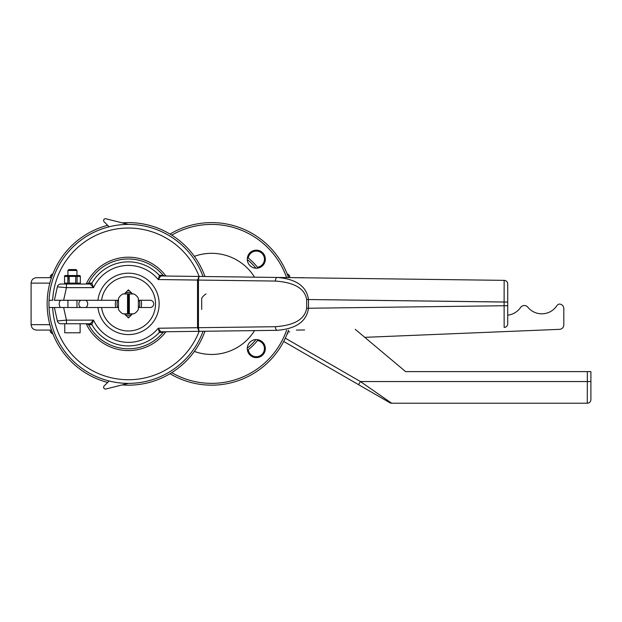 <?xml version="1.0" encoding="UTF-8"?>
<svg xmlns="http://www.w3.org/2000/svg" width="622" height="622" viewBox="0 0 622 622"><rect width="100%" height="100%" fill="white"/><g stroke="black" fill="none" stroke-linecap="round" stroke-linejoin="round"><path stroke-width="0.93" d="M127.533 293.957L127.533 313.822L122.884 313.822L128.435 313.822L128.435 293.957L133.987 293.957L129.337 293.957L129.337 313.822L127.533 313.822L127.533 293.957L122.884 293.957A11.375 11.375 0 0 0 118.499 298.342L118.499 309.437A11.375 11.375 0 0 0 122.884 313.822L127.533 313.822L127.533 293.957L122.884 293.957A11.375 11.375 0 0 0 118.499 298.342L118.499 309.437A11.375 11.375 0 0 0 122.884 313.822L128.435 313.822L128.435 293.957L129.337 293.957L129.337 313.822L133.987 313.822A11.375 11.375 0 0 0 138.364 309.437L138.364 298.342A11.375 11.375 0 0 0 133.987 293.957L128.435 293.957L129.337 293.957L129.337 313.822L133.987 313.822A11.375 11.375 0 0 0 138.364 309.437L138.364 298.342A11.375 11.375 0 0 0 133.987 293.957L129.337 293.957L129.337 313.822L128.435 313.822L128.435 293.957L122.884 293.957A11.375 11.375 0 0 0 118.499 298.342L118.499 309.437A11.375 11.375 0 0 0 122.884 313.822A11.375 11.375 0 0 1 118.499 309.437L118.499 298.342A11.375 11.375 0 0 1 122.884 293.957L128.435 293.957L128.435 313.822L127.533 313.822L127.533 293.957M117.644 300.278A11.375 11.375 0 0 0 117.644 307.501A11.375 11.375 0 0 1 117.644 300.278A11.375 11.375 0 0 0 117.644 307.501A11.375 11.375 0 0 1 117.644 300.278M131.537 292.939A11.375 11.375 0 0 0 125.333 292.939A11.375 11.375 0 0 1 131.537 292.939A11.375 11.375 0 0 0 125.333 292.939A11.375 11.375 0 0 1 131.537 292.939M139.227 307.501A11.375 11.375 0 0 0 139.227 300.278A11.375 11.375 0 0 1 139.227 307.501A11.375 11.375 0 0 0 139.227 300.278A11.375 11.375 0 0 1 139.227 307.501M125.333 314.833A11.375 11.375 0 0 0 131.537 314.833A11.375 11.375 0 0 1 125.333 314.833A11.375 11.375 0 0 0 131.537 314.833A11.375 11.375 0 0 1 125.333 314.833M203.036 276.502A79.468 79.468 0 0 0 128.435 224.418A79.468 79.468 0 0 1 203.036 276.502A79.468 79.468 0 0 0 128.435 224.418L105.864 218.773L128.435 224.418A79.468 79.468 0 0 1 203.036 276.502A79.468 79.468 0 0 0 49.045 300.278A79.468 79.468 0 0 1 203.036 276.502M109.138 226.797A79.468 79.468 0 0 0 49.55 294.268A79.468 79.468 0 0 1 109.138 226.797L104.146 221.805A1.804 1.804 0 0 1 105.864 218.773A1.804 1.804 0 0 0 104.146 221.805L109.138 226.797A79.468 79.468 0 0 0 49.55 294.268A79.468 79.468 0 0 1 109.138 226.797M52.131 275.896L50.32 275.896L50.32 277.7L50.32 275.896L52.131 275.896M52.131 331.884L50.32 331.884L52.131 331.884M52.816 333.687L52.124 333.687L50.32 331.884L50.32 330.08L50.32 331.884L52.124 333.687L52.816 333.687M52.816 274.084L52.124 274.084L50.32 275.896L52.124 274.084L52.816 274.084M49.853 283.119L31.1 283.119L31.1 324.661C31.419 327.95 33.23 329.753 36.519 330.08L51.494 330.08L36.519 330.08C33.23 329.753 31.419 327.95 31.1 324.661C31.419 327.95 33.23 329.753 36.519 330.08C33.23 329.753 31.419 327.95 31.1 324.661L49.853 324.661L31.1 324.661L49.853 324.661L31.1 324.661L31.1 283.119C31.419 279.83 33.23 278.018 36.519 277.7L51.494 277.7L36.519 277.7C33.23 278.018 31.419 279.83 31.1 283.119C31.419 279.83 33.23 278.018 36.519 277.7C33.23 278.018 31.419 279.83 31.1 283.119L49.853 283.119M128.435 385.166A81.272 81.272 0 0 0 204.965 331.246A81.272 81.272 0 0 1 128.435 385.166A81.272 81.272 0 0 0 204.965 331.246A81.272 81.272 0 0 1 122.176 384.925A81.272 81.272 0 0 0 128.435 385.166A81.272 81.272 0 0 1 122.176 384.925A81.272 81.272 0 0 0 128.435 385.166M204.965 276.526A81.272 81.272 0 0 0 122.176 222.855A81.272 81.272 0 0 1 204.965 276.526A81.272 81.272 0 0 0 122.176 222.855A81.272 81.272 0 0 1 204.965 276.526M107.653 225.312A81.272 81.272 0 0 0 107.653 382.46A81.272 81.272 0 0 1 107.653 225.312A81.272 81.272 0 0 0 107.653 382.46A81.272 81.272 0 0 1 107.653 225.312M49.045 307.501L118.001 307.501L118.499 307.999L118.001 307.501L101.58 307.501A27.088 27.088 0 0 0 143.013 326.721A27.088 27.088 0 0 0 143.013 281.051A27.088 27.088 0 0 0 101.58 300.278A27.088 27.088 0 0 1 143.013 281.051A27.088 27.088 0 0 1 143.013 326.721A27.088 27.088 0 0 1 101.58 307.501A27.088 27.088 0 0 0 143.013 326.721A27.088 27.088 0 0 0 143.013 281.051A27.088 27.088 0 0 0 101.58 300.278L97.942 300.278A30.703 30.703 0 0 1 144.817 277.917A30.703 30.703 0 0 1 144.817 329.854A30.703 30.703 0 0 1 97.942 307.501L63.631 307.501L66.445 320.143L63.631 307.501L54.386 307.501L57.364 320.929L66.445 320.143L66.445 323.759L60.894 323.759A3.615 3.615 0 0 1 57.364 320.929A3.615 3.615 0 0 0 60.894 323.759L90.174 323.759L93.557 320.143L66.445 320.143L66.445 323.759L90.174 323.759L93.557 320.143L66.445 320.143L57.364 320.929L54.386 307.501L49.045 307.501L52.66 307.501A75.861 75.861 0 0 0 199.157 331.324A75.861 75.861 0 0 1 52.66 307.501L49.045 307.501A79.468 79.468 0 0 1 49.045 300.278L52.66 300.278A75.861 75.861 0 0 1 199.157 276.456A75.861 75.861 0 0 0 52.66 300.278L49.045 300.278A79.468 79.468 0 0 0 49.045 307.501A79.468 79.468 0 0 1 49.045 300.278A79.468 79.468 0 0 0 203.036 331.277A79.468 79.468 0 0 1 49.045 307.501M57.185 300.278L63.631 300.278L66.445 287.636L93.557 287.636A38.478 38.478 0 0 1 158.229 279.542L275.398 281.066A3.615 1.804 -89.3 0 1 277.249 277.451L160.81 275.958L158.229 279.542L275.398 281.066A3.615 1.804 -89.3 0 1 277.249 277.451C296.212 279.006 306.623 286.369 308.481 299.532L504.108 302.035L504.154 280.359L277.249 277.451C296.212 279.006 306.623 286.369 308.481 299.532L507.715 302.035L507.715 283.974L507.715 323.798A3.615 3.615 0 0 1 504.154 327.413L504.108 302.035L507.715 302.035L507.715 323.798A3.615 3.615 0 0 1 504.154 327.413L504.108 305.736L507.715 305.736L504.108 305.736L504.154 280.359L199.04 276.448L198.441 280.055L199.04 276.448L160.81 275.958L158.229 279.542A38.478 38.478 0 0 0 93.557 287.636L91.854 283.165A42.047 42.047 0 0 1 159.387 275.429L163.088 275.336A44.901 44.901 0 0 0 88.666 283.041L91.854 283.165A42.047 42.047 0 0 1 159.387 275.429L158.229 279.542L159.387 275.429A1.804 1.78 -155.9 0 0 160.67 276.005A1.804 1.78 -155.9 0 1 159.387 275.429L159.52 275.359A1.804 1.757 -89.3 0 0 160.81 275.958A1.804 1.757 -89.3 0 1 159.52 275.359L163.088 275.336A44.901 44.901 0 0 0 88.666 283.041L91.722 283.096A1.804 1.773 -90 0 1 90.174 284.021L66.445 284.021L90.174 284.021L93.557 287.636L66.445 287.636L57.364 286.851L54.386 300.278L57.185 300.278M150.104 300.278L138.869 300.278L138.364 299.773L138.869 300.278L150.104 300.278A3.615 3.615 0 0 1 153.72 303.886A3.615 3.615 0 0 1 150.104 307.501A3.615 3.615 0 0 0 153.72 303.886A3.615 3.615 0 0 0 150.104 300.278A3.615 3.615 0 0 1 153.72 303.886A3.615 3.615 0 0 1 150.104 307.501L138.869 307.501L150.104 307.501A3.615 3.615 0 0 0 153.72 303.886A3.615 3.615 0 0 0 150.104 300.278M165.887 331.751A46.681 46.681 0 0 1 86.186 323.759A46.681 46.681 0 0 0 165.887 331.751M163.088 332.443L159.387 332.342A42.047 42.047 0 0 1 91.854 324.606L88.666 324.731A44.901 44.901 0 0 0 163.088 332.443L159.52 332.42A1.804 1.757 89.3 0 1 160.81 331.814L277.249 330.321C296.212 328.766 306.623 321.411 308.481 308.248L504.108 305.736L308.481 308.248L308.481 299.532L308.481 308.248C306.623 321.411 296.212 328.766 277.249 330.321L199.04 331.324L197.539 327.732A10.838 5.419 -0.7 0 1 197.539 327.693L197.539 280.079A10.838 5.419 0.7 0 1 197.539 280.048L199.04 276.448L197.539 280.048A10.838 5.419 0.7 0 0 197.539 280.079L198.441 280.079L198.441 327.693L275.398 326.713C294.361 325.376 304.788 319.218 306.677 308.248L306.677 299.532C304.788 288.554 294.361 282.404 275.398 281.066C294.361 282.404 304.788 288.554 306.677 299.532L308.481 299.532L306.677 299.532L306.677 308.248L308.481 308.248L306.677 308.248C304.788 319.218 294.361 325.376 275.398 326.713A3.615 1.804 89.3 0 0 277.249 330.321A3.615 1.804 89.3 0 1 275.398 326.713L198.441 327.693L199.04 331.324L198.441 327.716L197.539 327.732A10.838 5.419 -0.7 0 1 197.539 327.693L158.229 328.237A38.478 38.478 0 0 1 93.557 320.143A38.478 38.478 0 0 0 158.229 328.237L197.539 327.732L199.04 331.324L160.81 331.814L158.229 328.237L159.387 332.342A42.047 42.047 0 0 1 91.854 324.606L93.557 320.143L91.854 324.606A1.804 1.773 30.2 0 0 90.299 323.704A1.804 1.773 30.2 0 1 91.854 324.606L91.722 324.684A1.804 1.773 90 0 0 90.174 323.759A1.804 1.773 90 0 1 91.722 324.684L88.666 324.731A44.901 44.901 0 0 0 163.088 332.443L164.783 331.767L163.088 332.443M63.631 300.278L97.942 300.278A30.703 30.703 0 0 1 144.817 277.917A30.703 30.703 0 0 1 144.817 329.854A30.703 30.703 0 0 1 97.942 307.501L101.58 307.501A27.088 27.088 0 0 0 143.013 326.721A27.088 27.088 0 0 0 143.013 281.051A27.088 27.088 0 0 0 101.58 300.278L63.631 300.278L66.445 287.636L66.445 284.021L60.894 284.021L66.445 284.021L66.445 287.636L57.364 286.851L54.386 300.278L63.631 300.278M86.186 284.021A46.681 46.681 0 0 1 165.887 276.028A46.681 46.681 0 0 0 86.186 284.021M128.435 317.935L132.548 313.822L128.435 317.935L124.322 313.822L128.435 317.935M138.364 307.999L138.869 307.501L138.364 307.999M118.001 300.278L101.58 300.278L118.001 300.278L118.499 299.773L118.001 300.278M128.435 289.836L124.322 293.957L128.435 289.836L132.548 293.957L128.435 289.836M57.364 286.851A3.615 3.615 0 0 1 60.894 284.021A3.615 3.615 0 0 0 57.364 286.851M86.761 323.759L88.666 324.731L86.761 323.759M159.52 332.42L159.387 332.342A1.804 1.78 155.9 0 1 160.67 331.767L160.81 331.814A1.804 1.757 89.3 0 0 159.52 332.42M159.387 332.342A1.804 1.78 155.9 0 1 160.67 331.767L158.229 328.237L159.387 332.342M197.539 327.693L197.539 280.079L198.441 280.079L198.441 327.693L197.539 327.693M164.783 276.012L163.088 275.336L164.783 276.012M86.761 284.021L88.666 283.041L86.761 284.021M91.722 283.096L91.854 283.165A1.804 1.773 -30.2 0 1 90.299 284.067L90.174 284.021A1.804 1.773 -90 0 0 91.722 283.096M91.854 283.165A1.804 1.773 -30.2 0 1 90.299 284.067L93.557 287.636L91.854 283.165M504.154 280.359A3.615 3.615 0 0 1 507.715 283.974A3.615 3.615 0 0 0 504.154 280.359M76.957 275.53L76.957 270.477L67.93 270.477L76.957 270.477L76.055 269.575L68.832 269.575L67.93 270.477L67.93 275.53M64.766 323.759L64.766 332.786L80.121 332.786L64.766 332.786L80.121 332.786L80.121 323.759L66.445 323.759M76.957 300.278L76.957 307.501M80.121 323.759L67.028 323.759M72.447 269.575C84.46 269.575 60.427 269.575 72.447 269.575M75.713 276.432L69.174 276.432L69.174 283.119L75.713 283.119L75.713 276.432L68.498 276.044L64.556 276.432L64.556 283.119L67.821 283.119L67.821 276.432L64.556 276.432L65.147 275.53L79.74 275.53L80.331 276.432L77.066 276.432L77.066 283.119L80.331 283.119L80.331 276.432L75.713 276.432L76.389 276.044L76.094 275.53L79.74 275.53L80.331 276.044L80.331 283.508L75.713 283.119L75.713 276.432M65.147 275.53L64.556 276.044L64.556 283.119L67.821 283.119L67.821 276.432L68.793 275.53L69.174 283.119L75.713 283.119L76.389 283.508L76.094 284.021L77.066 283.119L77.066 276.432L76.094 275.53L65.147 275.53M79.74 284.021L80.331 283.508L79.74 284.021M69.174 283.119L67.821 283.119L68.793 284.021L68.498 283.508L69.174 283.119M64.556 283.119L65.147 284.021L64.556 283.119M128.435 383.354L105.864 388.999A1.804 1.804 0 0 1 104.146 385.974L109.138 380.983L104.146 385.974A1.804 1.804 0 0 0 105.864 388.999L128.435 383.354M85.859 307.501A4.44 4.44 0 0 0 85.859 300.278A4.44 4.44 0 0 1 85.859 307.501M80.697 300.278A4.44 4.44 0 0 0 80.697 307.501A4.44 4.44 0 0 1 80.697 300.278M60.427 300.278A6.002 6.002 0 0 0 60.427 307.501A6.002 6.002 0 0 1 60.427 300.278M128.435 316.979A13.093 13.093 0 0 0 129.423 316.948A13.093 13.093 0 0 1 127.44 316.948A13.093 13.093 0 0 0 128.435 316.979M141.023 307.501A13.093 13.093 0 0 0 141.023 300.278A13.093 13.093 0 0 1 141.023 307.501M129.423 290.832A13.093 13.093 0 0 0 127.44 290.832A13.093 13.093 0 0 1 129.423 290.832M115.847 300.278A13.093 13.093 0 0 0 115.847 307.501A13.093 13.093 0 0 1 115.847 300.278M133.987 313.822A11.375 11.375 0 0 0 138.364 309.437L138.364 298.342A11.375 11.375 0 0 0 133.987 293.957A11.375 11.375 0 0 1 138.364 298.342L138.364 309.437A11.375 11.375 0 0 1 133.987 313.822L128.435 313.822L133.987 313.822M563.812 308.59L563.812 324.839A4.517 4.517 0 0 1 559.481 329.349L364.772 337.342L559.481 329.349A4.517 4.517 0 0 0 563.812 324.839A4.517 4.517 0 0 1 559.481 329.349A4.517 4.517 0 0 0 563.812 324.839L563.812 308.59A4.517 4.517 0 0 0 559.108 304.08A4.517 4.517 0 0 1 563.812 308.59A4.517 4.517 0 0 0 559.108 304.08A4.517 4.517 0 0 1 563.812 308.59M556.76 305.853A4.517 4.517 0 0 1 559.108 304.08A4.517 4.517 0 0 0 556.76 305.853A18.061 18.061 0 0 1 527.79 307.175A4.517 4.517 0 0 0 520.575 307.47A18.061 18.061 0 0 1 507.715 315.183A18.061 18.061 0 0 0 520.575 307.47A4.517 4.517 0 0 1 527.79 307.175A18.061 18.061 0 0 0 556.76 305.853A4.517 4.517 0 0 1 559.108 304.08A4.517 4.517 0 0 0 556.76 305.853A18.061 18.061 0 0 1 527.79 307.175A4.517 4.517 0 0 0 520.575 307.47A18.061 18.061 0 0 1 507.715 315.183A18.061 18.061 0 0 0 520.575 307.47A4.517 4.517 0 0 1 527.79 307.175A18.061 18.061 0 0 0 556.76 305.853M257.881 340.009L259.141 340.009L257.881 340.009M283.694 341.447L389.862 402.737A3.615 3.615 0 0 0 391.666 403.227L587.285 403.227L587.331 381.55L360.426 381.55L285.304 338.174L360.426 381.55L391.666 403.227L587.285 403.227A3.615 3.615 0 0 0 590.9 399.612L590.9 371.614L590.9 381.55L590.9 371.614L405.622 371.614L355.216 329.326L405.622 371.614L355.216 329.326L405.622 371.614L587.331 371.614L587.331 381.55L360.426 381.55L391.666 403.227L587.285 403.227A3.615 3.615 0 0 0 590.9 399.612A3.615 3.615 0 0 1 587.285 403.227A3.615 3.615 0 0 0 590.9 399.612L590.9 371.614L587.331 371.614L587.331 381.55L590.9 381.55L590.9 371.614L590.9 399.612A3.615 3.615 0 0 1 587.285 403.227L587.331 381.55L590.9 381.55L590.9 371.614L405.622 371.614L587.331 371.614L587.331 381.55L360.426 381.55L285.304 338.174L360.426 381.55L391.666 403.227L587.285 403.227L587.331 381.55L360.426 381.55L391.666 403.227L587.285 403.227A3.615 3.615 0 0 0 590.9 399.612A3.615 3.615 0 0 1 587.285 403.227A3.615 3.615 0 0 0 590.9 399.612L590.9 371.614L587.331 371.614L587.331 381.55L590.9 381.55L587.331 381.55L587.285 403.227L391.666 403.227A3.615 3.615 0 0 1 389.862 402.737A3.615 3.615 0 0 0 391.666 403.227A3.615 3.615 0 0 1 389.862 402.737L358.575 384.676L360.426 381.55L358.575 384.676L389.862 402.737A3.615 3.615 0 0 0 391.666 403.227A3.615 3.615 0 0 1 389.862 402.737A3.615 3.615 0 0 0 391.666 403.227A3.615 3.615 0 0 1 389.862 402.737L358.575 384.676L360.426 381.55L358.575 384.676L283.694 341.447M256.295 356.717A8.125 8.125 0 0 0 264.404 349.175A8.125 8.125 0 0 0 257.461 340.545A8.125 8.125 0 0 1 264.428 348.592A8.125 8.125 0 0 1 256.295 356.717A8.125 8.125 0 0 1 248.256 349.751A8.125 8.125 0 0 0 256.295 356.717M257.469 267.25A8.125 8.125 0 0 0 256.692 251.086A8.125 8.125 0 0 0 248.256 258.029A8.125 8.125 0 0 1 256.886 251.101A8.125 8.125 0 0 1 257.469 267.25M206.069 293.957A11.375 11.375 0 0 0 201.683 298.342L201.683 309.437L201.683 298.342A11.375 11.375 0 0 1 206.069 293.957M247.292 348.203A56.89 56.89 0 0 0 255.93 339.565A56.89 56.89 0 0 1 247.292 348.203M255.93 268.214A56.89 56.89 0 0 0 247.292 259.568A56.89 56.89 0 0 1 255.93 268.214M247.463 350.373A58.701 58.701 0 0 0 258.099 339.736A58.701 58.701 0 0 1 247.463 350.373M258.099 268.043A58.701 58.701 0 0 0 247.463 257.407A58.701 58.701 0 0 1 258.099 268.043M211.612 383.354A79.468 79.468 0 0 0 286.602 330.204A79.468 79.468 0 0 1 171.765 372.648A79.468 79.468 0 0 0 211.612 383.354M286.602 277.575A79.468 79.468 0 0 0 171.765 235.132A79.468 79.468 0 0 1 286.602 277.575M256.311 268.222A9.027 9.027 0 0 0 264.132 254.67A9.027 9.027 0 0 0 248.497 254.67A9.027 9.027 0 0 0 256.311 268.222A9.027 9.027 0 0 0 264.132 254.67A9.027 9.027 0 0 0 248.497 254.67A9.027 9.027 0 0 0 256.311 268.222M256.311 357.619A9.027 9.027 0 0 0 264.132 344.075A9.027 9.027 0 0 0 248.497 344.075A9.027 9.027 0 0 0 256.311 357.619A9.027 9.027 0 0 0 264.132 344.075A9.027 9.027 0 0 0 248.497 344.075A9.027 9.027 0 0 0 256.311 357.619M211.612 354.462A50.569 50.569 0 0 0 254.546 330.616A50.569 50.569 0 0 1 194.359 351.422A50.569 50.569 0 0 0 211.612 354.462M254.546 277.163A50.569 50.569 0 0 0 194.359 256.35A50.569 50.569 0 0 1 254.546 277.163M287.924 274.084L287.232 274.084L287.924 274.084L289.728 275.896L287.916 275.896L289.728 275.896L289.728 277.614M289.728 331.884L287.916 331.884L289.728 331.884M296.406 330.08C305.783 330.08 305.783 330.08 296.406 330.08L304.593 329.971M296.406 277.7C305.783 277.7 305.783 277.7 296.406 277.7L303.528 277.7M211.612 385.166A81.272 81.272 0 0 0 288.522 330.181A81.272 81.272 0 0 1 170.024 373.713A81.272 81.272 0 0 0 211.612 385.166M288.522 277.599A81.272 81.272 0 0 0 170.024 234.059A81.272 81.272 0 0 1 288.522 277.599M287.924 333.687L287.232 333.687M67.93 300.278L67.93 307.501"/></g></svg>
